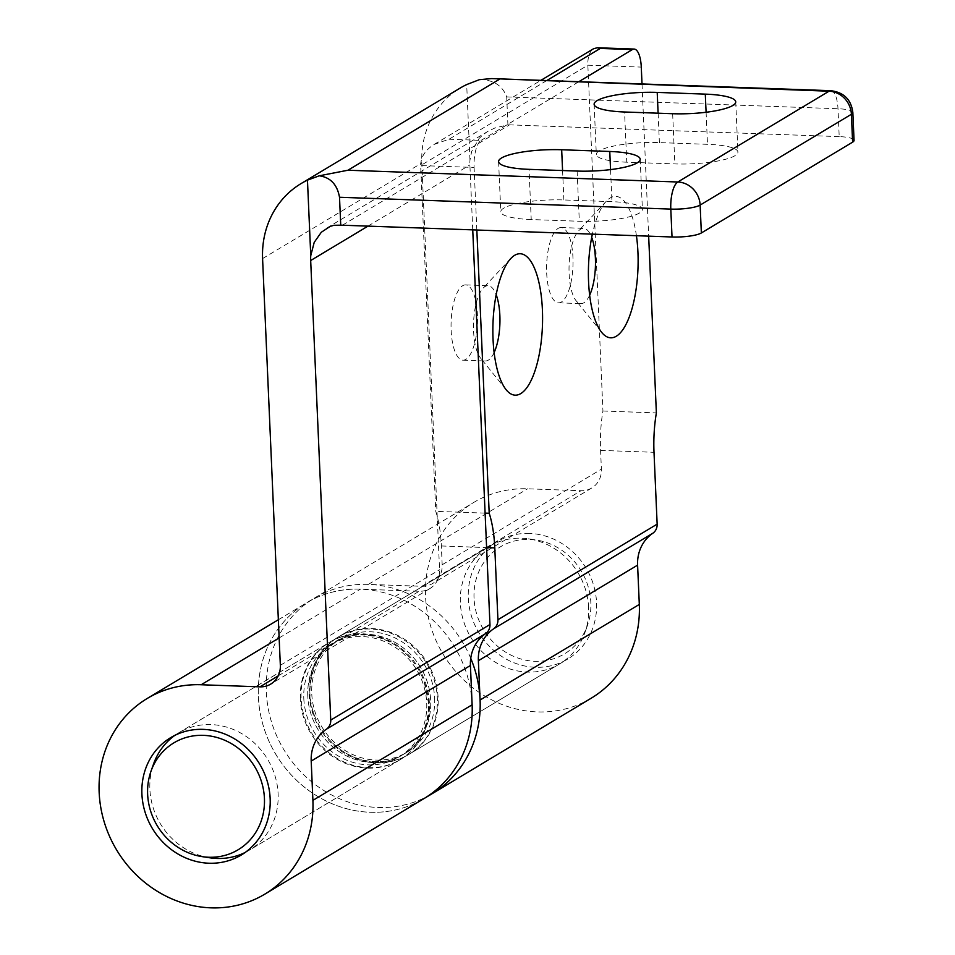 <?xml version="1.0" encoding="UTF-8"?>
<svg xmlns="http://www.w3.org/2000/svg" width="955" height="955" viewBox="0 0 955 955"><rect width="100%" height="100%" fill="white"/><g stroke="black" fill="none" stroke-linecap="round" stroke-linejoin="round"><path stroke-width="0.72" stroke-dasharray="4.78 3.58" d="M529.512 533.427A68.485 62.564 -121 0 0 497.185 541.64A68.485 62.564 -121 0 0 471.376 615.868A68.485 62.564 -121 0 0 535.361 667.282A68.485 62.564 -121 0 0 567.688 659.069A68.485 62.564 -121 0 0 593.497 584.842A68.485 62.564 -121 0 0 529.512 533.427M376.139 762.866A68.485 62.564 59 0 1 312.154 711.439A68.485 62.564 59 0 1 337.963 637.212A68.485 62.564 59 0 1 370.289 629.011A68.485 62.564 59 0 1 434.274 680.426A68.485 62.564 59 0 1 408.465 754.653A68.485 62.564 59 0 1 376.139 762.866M546.773 80.554L449.017 139.227L434.179 144.408C425.178 150.15 420.666 157.193 420.666 165.561L435.755 511.367A68.485 23.947 -88 0 1 441.353 545.974L442.177 564.751A22.825 20.855 59 0 1 432.555 583.553A22.825 20.855 59 0 1 421.776 586.298L368.344 584.388A114.146 104.274 -121 0 0 314.47 598.069A114.146 104.274 -121 0 0 283.814 749.603A114.146 104.274 -121 0 0 431.958 793.796A114.146 104.274 59 0 1 324.581 790.991A114.146 104.274 59 0 1 266.35 692.124A114.146 104.274 59 0 1 314.47 598.069A114.146 104.274 59 0 1 470.743 658.317M591.181 698.224A114.146 104.274 59 0 1 443.025 654.02A114.146 104.274 59 0 1 473.68 502.485A114.146 104.274 59 0 1 527.566 488.805L580.998 490.715A22.825 20.855 -121 0 0 591.778 487.981A22.825 20.855 -121 0 0 601.399 469.168L600.576 450.39A68.485 23.947 -88 0 1 602.939 410.996L587.85 65.191C587.647 56.954 589.557 51.474 593.568 48.729M449.017 139.227L481.081 140.373A22.825 7.986 92 0 0 474.098 167.459L420.666 165.561L587.85 65.191L641.283 67.101M476.832 230.012L474.098 167.459M485.104 513.121L435.755 511.367M642.011 83.956L648.66 236.148M481.081 140.373L578.826 81.7M636.424 235.706A70.766 24.746 92 0 0 606.318 201.183A70.766 24.746 92 0 0 592.363 234.13M494.105 352.562A37.663 13.179 -88 0 1 488.327 360.142A37.663 13.179 -88 0 1 485.379 360.978A37.663 13.179 -88 0 1 480.556 358.077A37.663 13.179 -88 0 1 473.561 322.886A37.663 13.179 -88 0 1 483.039 288.255A37.663 13.179 -88 0 1 485.116 286.524A37.663 13.179 -88 0 1 488.077 285.688A37.663 13.179 -88 0 1 496.182 294.701M462.674 285.724A37.663 13.179 -88 0 1 465.622 284.888A37.663 13.179 -88 0 1 477.44 323.017A37.663 13.179 -88 0 1 462.924 360.178A37.663 13.179 -88 0 1 451.046 326.252A37.663 13.179 -88 0 1 462.674 285.724M589.641 295.214A37.663 13.179 -88 0 1 583.863 302.795A37.663 13.179 -88 0 1 580.915 303.63A37.663 13.179 -88 0 1 576.092 300.73A37.663 13.179 -88 0 1 569.085 265.538A37.663 13.179 -88 0 1 578.563 230.907A37.663 13.179 -88 0 1 580.652 229.176A37.663 13.179 -88 0 1 583.612 228.341A37.663 13.179 -88 0 1 591.706 237.353M558.209 228.364A37.663 13.179 -88 0 1 561.158 227.541A37.663 13.179 -88 0 1 572.976 265.669A37.663 13.179 -88 0 1 558.46 302.831A37.663 13.179 -88 0 1 546.582 268.904A37.663 13.179 -88 0 1 558.209 228.364M602.939 410.996L656.372 412.906M368.176 767.641A68.485 62.564 -121 0 0 400.503 759.44A68.485 62.564 -121 0 0 426.312 685.201A68.485 62.564 -121 0 0 362.327 633.786A68.485 62.564 -121 0 0 330 641.999A68.485 62.564 -121 0 0 304.191 716.226A68.485 62.564 -121 0 0 368.176 767.641M830.838 90.701A22.825 7.986 -88 0 1 837.989 108.739L839.206 136.625A22.825 4.739 177.5 0 1 854.057 140.409M479.386 79.671C493.293 79.647 502.39 85.389 506.699 96.897L507.917 124.83L494.977 127.958L487.707 131.456L482.573 135.121L479.1 138.475L471.627 151.547L469.979 160.094A39.955 36.493 -121 0 0 469.896 164.94L472.737 229.869M839.206 136.625L509.576 124.854A39.955 36.493 -121 0 0 507.917 124.83M472.104 704.277A114.146 104.274 -121 0 0 413.778 605.589A114.146 104.274 -121 0 0 306.507 602.844A114.146 104.274 -121 0 0 258.387 696.899A114.146 104.274 -121 0 0 316.618 795.766A114.146 104.274 -121 0 0 423.996 798.583A114.146 104.274 59 0 1 275.852 754.39A114.146 104.274 59 0 1 306.507 602.856A114.146 104.274 59 0 1 360.381 589.163L419.161 591.264A22.825 20.855 -121 0 0 429.929 588.531A22.825 20.855 -121 0 0 439.563 569.717L421.8 162.995A91.31 83.419 59 0 1 460.31 87.991M626.755 162.195A46.795 9.717 177.5 0 1 596.326 154.447A46.795 9.717 177.5 0 1 659.392 142.605L707.488 144.324A46.795 9.717 177.5 0 1 737.928 152.072A46.795 9.717 177.5 0 1 674.851 163.914L626.755 162.195L624.57 111.998M531.219 219.543A46.795 9.717 177.5 0 1 500.79 211.795A46.795 9.717 177.5 0 1 563.868 199.953L611.952 201.672A46.795 9.717 177.5 0 1 642.393 209.431A46.795 9.717 177.5 0 1 579.315 221.262L531.219 219.543L529.034 169.345M434.656 698.129A65.632 59.962 59 0 1 406.997 752.206A65.632 59.962 59 0 1 345.244 750.594A65.632 59.962 59 0 1 311.76 693.736A65.632 59.962 59 0 1 339.431 639.659A65.632 59.962 59 0 1 401.184 641.283A65.632 59.962 59 0 1 434.656 698.129M303.797 698.523A65.632 59.962 -121 0 0 337.282 755.369A65.632 59.962 -121 0 0 399.035 756.993A65.632 59.962 -121 0 0 426.706 702.904A65.632 59.962 -121 0 0 393.221 646.058A65.632 59.962 -121 0 0 331.469 644.446A65.632 59.962 -121 0 0 303.797 698.523M209.849 857.793A68.485 62.564 59 0 1 149.875 789.224A68.485 62.564 59 0 1 153.552 764M174.861 735.35A68.485 62.564 59 0 1 178.74 732.795A68.485 62.564 59 0 1 243.167 734.479A68.485 62.564 59 0 1 278.108 793.808A68.485 62.564 59 0 1 249.243 850.237A68.485 62.564 59 0 1 245.16 852.469M300.336 698.905A68.485 62.564 59 0 1 329.212 642.476A68.485 62.564 59 0 1 409.838 657.756A68.485 62.564 59 0 1 424.127 681.56A68.485 62.564 59 0 1 428.58 703.477A68.485 62.564 59 0 1 399.703 759.917A68.485 62.564 59 0 1 335.277 758.222A68.485 62.564 59 0 1 300.336 698.905M309.886 693.163A68.485 62.564 59 0 1 338.762 636.734A68.485 62.564 59 0 1 403.189 638.429A68.485 62.564 59 0 1 438.13 697.747A68.485 62.564 59 0 1 409.253 754.175A68.485 62.564 59 0 1 328.627 738.895A68.485 62.564 59 0 1 314.338 715.092A68.485 62.564 59 0 1 309.886 693.163M588.59 607.428A68.485 62.564 -121 0 0 528.616 538.859A68.485 62.564 -121 0 0 489.223 546.415A68.485 62.564 -121 0 0 460.358 602.844A68.485 62.564 -121 0 0 495.287 662.173A68.485 62.564 -121 0 0 559.726 663.856A68.485 62.564 -121 0 0 584.914 632.652A68.485 62.564 -121 0 0 588.59 607.428M474.038 598.272A62.373 56.978 59 0 1 536.209 540.005A62.373 56.978 59 0 1 590.823 602.438A62.373 56.978 59 0 1 587.468 625.418A62.373 56.978 59 0 1 523.758 659.75A62.373 56.978 59 0 1 474.038 598.272M441.353 545.974L486.608 547.585M600.576 450.39L654.008 452.3M421.776 586.298L580.998 490.715M368.344 584.388L527.566 488.805M442.177 564.751L601.399 469.168M506.699 96.897L837.989 108.739A22.825 4.739 177.5 0 1 852.839 112.511M469.979 160.094L466.685 84.565M262.577 258.578L421.8 162.995M342.403 225.213L509.576 124.854M367.985 226.12L469.896 164.94M280.34 665.301L439.563 569.717M278.192 675.889L419.161 591.264M279.147 637.928L360.381 589.163M658.114 113.203L659.392 142.605M706.091 112.26L707.488 144.324M672.654 113.717L674.851 163.914M562.579 170.551L563.868 199.953M610.555 169.608L611.952 201.672M577.118 171.064L579.315 221.262M307.785 696.135A65.632 59.962 59 0 1 335.444 642.058A65.632 59.962 59 0 1 397.196 643.67A65.632 59.962 59 0 1 430.681 700.528A65.632 59.962 59 0 1 403.01 754.605A65.632 59.962 59 0 1 341.257 752.982A65.632 59.962 59 0 1 307.785 696.135A65.632 59.962 -121 0 0 341.269 752.982A65.632 59.962 -121 0 0 403.022 754.593A65.632 59.962 -121 0 0 430.681 700.516A65.632 59.962 -121 0 0 397.196 643.67A65.632 59.962 -121 0 0 335.456 642.047A65.632 59.962 -121 0 0 307.785 696.123M497.185 541.64L337.963 637.212M434.179 144.408L540.9 80.339M510.818 258.495L483.051 288.231M506.138 389.724L480.556 358.077M465.622 284.888L488.065 285.688M462.936 360.178L485.379 360.978M606.353 201.147L578.587 230.883M601.674 332.376L576.092 300.73M561.158 227.541L583.601 228.341M558.472 302.831L580.915 303.63M278.347 619.747L473.68 502.485M408.465 754.653L567.688 659.069M591.778 487.981L432.555 583.553M400.503 759.44L241.281 855.012M326.562 228.185L487.707 131.456M429.929 588.531L270.719 684.102M594.129 104.25L596.326 154.447M735.732 101.875L737.928 152.072M498.594 161.598L500.79 211.795M640.196 159.234L642.393 209.431M170.778 737.582L330 641.999M406.997 752.206L399.035 756.993M331.469 644.446L339.431 639.659M178.74 732.795L329.212 642.476M338.762 636.734L489.223 546.415M528.604 538.859L536.197 540.005M314.338 715.092C305.087 697.902 309.325 655.452 335.456 642.047L335.456 642.047C353.732 629.596 387.826 632.664 409.838 657.756M328.627 738.895C350.64 763.988 384.734 767.056 403.022 754.593L403.01 754.605C420.057 743.957 428.568 726.815 428.532 703.167L424.127 681.56M587.468 625.418L584.914 632.652M559.726 663.856L409.253 754.175M399.703 759.917L249.243 850.237"/><path stroke-width="1.43" d="M540.9 80.339L593.568 48.729L597.341 47.75L600.289 48.43L546.773 80.554M642.011 83.956L641.283 67.101A22.825 7.986 92 0 0 634.132 49.063A22.825 7.986 92 0 0 632.341 49.576L600.289 48.43M470.743 658.317A114.146 104.274 59 0 1 480.079 699.752A114.146 104.274 59 0 1 431.958 793.796A114.146 104.274 -121 0 0 480.09 700.015L478.371 660.705A39.955 36.493 59 0 1 493.58 628.844A11.412 10.433 -121 0 0 497.925 619.735L494.786 547.872A68.485 23.947 92 0 0 489.199 513.265L476.832 230.012M489.199 513.265L485.104 513.121M648.66 236.148L656.372 412.906A68.485 23.947 92 0 0 654.008 452.3L657.147 524.152A11.412 10.433 59 0 1 652.802 533.26A39.955 36.493 -121 0 0 637.594 565.133L639.313 604.431A114.146 104.274 59 0 1 591.181 698.224L423.996 798.583A114.146 104.274 -121 0 0 472.116 704.527A114.146 104.274 -121 0 0 472.104 704.277M578.826 81.7L632.341 49.576M592.363 234.13A70.766 24.746 92 0 0 601.674 332.376A70.766 24.746 92 0 0 616.262 336.256A70.766 24.746 92 0 0 636.424 235.706M520.738 393.603A70.766 24.746 92 0 0 542.07 304.132A70.766 24.746 92 0 0 510.794 258.53A70.766 24.746 92 0 0 492.983 323.602A70.766 24.746 92 0 0 506.138 389.724A70.766 24.746 92 0 0 520.738 393.603M496.182 294.701A37.663 13.179 -88 0 1 494.105 352.562M591.706 237.353A37.663 13.179 -88 0 1 589.641 295.214M203.105 729.369A68.485 62.564 59 0 1 267.09 780.784A68.485 62.564 59 0 1 241.281 855.012A68.485 62.564 59 0 1 208.954 863.225A68.485 62.564 59 0 1 144.969 811.81A68.485 62.564 59 0 1 170.778 737.582A68.485 62.564 59 0 1 203.105 729.369M852.839 112.511L854.057 140.409A22.825 4.739 177.5 0 1 852.612 142.164L701.352 232.96A22.825 4.739 177.5 0 1 672.022 236.983L670.804 209.097A22.825 7.986 -88 0 1 677.787 181.999A22.825 20.855 59 0 1 700.134 205.074A22.825 4.739 177.5 0 1 670.804 209.097L339.514 197.267C337.222 184.542 330.466 177.391 319.257 175.804L347.942 170.229L677.787 181.999L829.047 91.203A22.825 7.986 -88 0 1 830.838 90.701C843.862 92.337 851.192 99.607 852.839 112.511A22.825 4.739 177.5 0 1 851.394 114.278A22.825 20.855 -121 0 0 829.047 91.203L491.694 78.585L479.386 79.671L466.685 84.565A91.31 83.419 59 0 0 460.31 87.991L301.088 183.575A91.31 83.419 -121 0 0 262.577 258.578L280.34 665.301A22.825 20.855 59 0 1 270.719 684.102A22.825 20.855 59 0 1 259.939 686.848L201.159 684.747A114.146 104.274 -121 0 0 147.285 698.427A114.146 104.274 -121 0 0 116.629 849.962A114.146 104.274 -121 0 0 264.774 894.167A114.146 104.274 -121 0 0 312.906 800.374L311.199 761.075A39.955 36.493 59 0 1 326.395 729.202A11.412 10.433 -121 0 0 330.74 720.094L310.685 260.524A39.955 36.493 59 0 1 310.757 255.665L314.207 242.379L321.31 232.256L330.132 226.407L333.952 225.273L340.732 225.189L339.514 197.267M577.118 171.064A46.795 9.717 -2.5 0 0 640.196 159.234A46.795 9.717 -2.5 0 0 609.768 151.475L561.671 149.756A46.795 9.717 -2.5 0 0 498.594 161.598A46.795 9.717 -2.5 0 0 529.034 169.345L577.118 171.064M672.654 113.717A46.795 9.717 -2.5 0 0 735.732 101.875A46.795 9.717 -2.5 0 0 705.291 94.127L657.207 92.408A46.795 9.717 -2.5 0 0 594.129 104.25A46.795 9.717 -2.5 0 0 624.57 111.998L672.654 113.717M319.257 175.804L307.462 180.137A91.31 83.419 -121 0 0 301.088 183.575M340.732 225.189A39.955 36.493 59 0 1 342.403 225.213L672.022 236.983M472.737 229.869L489.963 624.51A11.412 10.433 59 0 1 485.618 633.619A39.955 36.493 -121 0 0 470.421 665.492L472.128 704.79A114.146 104.274 59 0 1 423.996 798.583L264.774 894.167M150.997 771.234A62.373 56.978 -121 0 0 147.631 794.214A62.373 56.978 -121 0 0 202.257 856.647A62.373 56.978 -121 0 0 264.428 798.38A62.373 56.978 -121 0 0 214.708 736.902A62.373 56.978 -121 0 0 150.997 771.234L153.552 764A68.485 62.564 59 0 1 174.861 735.35M245.16 852.469A68.485 62.564 59 0 1 209.849 857.793L202.269 856.647M497.925 619.735L657.147 524.152M486.608 547.585L494.786 547.872M493.58 628.844L652.802 533.26M478.371 660.705L637.594 565.133M639.313 604.431L480.09 700.015M852.612 142.164L851.394 114.278L700.134 205.074L701.352 232.96M347.942 170.229L499.202 79.42M310.757 255.665L307.462 180.137M310.685 260.524L367.985 226.12M259.939 686.848L278.192 675.889M201.159 684.747L279.147 637.928M657.207 92.408L658.114 113.203M705.291 94.127L706.091 112.26M561.671 149.756L562.579 170.551M609.768 151.475L610.555 169.608M330.74 720.094L489.963 624.51M326.395 729.202L485.618 633.619M311.199 761.075L470.421 665.492M312.906 800.374L472.128 704.79M634.132 49.063L597.341 47.75M491.694 78.585L830.838 90.701M147.285 698.427L278.347 619.747"/></g></svg>
